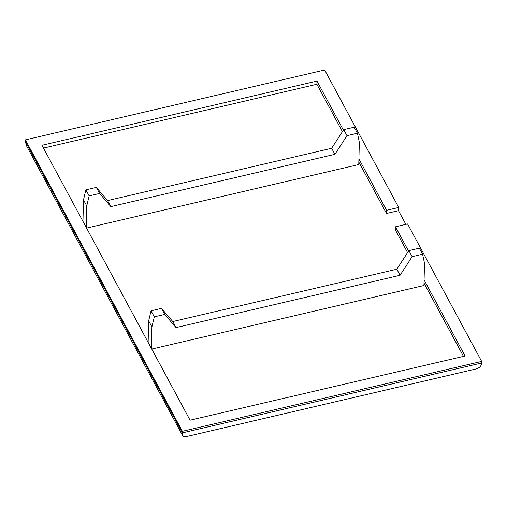 <?xml version="1.0" encoding="UTF-8"?>
<svg xmlns="http://www.w3.org/2000/svg" width="507" height="507" viewBox="0 0 507 507"><rect width="100%" height="100%" fill="white"/><g stroke="black" fill="none" stroke-linecap="round" stroke-linejoin="round"><path stroke-width="0.76" d="M408.566 251.104L395.466 226.787L407.596 223.955L481.65 361.409L481.612 362.999C481.441 366.067 479.438 368.082 475.604 369.052L184.84 436.933L182.862 436.045L182.381 431.28L25.388 139.869L324.657 70.004L398.711 207.458L386.581 210.291L358.918 158.945M398.711 207.458L398.673 209.049A15.077 10.387 -28.3 0 1 398.483 210.671L405.86 224.36M25.388 139.869L25.35 141.459L26.592 145.972L182.862 436.045M343.397 130.147L316.97 81.082L41.967 145.287L190.074 420.195L465.077 355.996L424.08 279.908M182.381 431.28L481.65 361.409M43.482 148.095L316.888 84.263L342.421 131.655M316.97 81.082L316.888 84.263M395.466 226.787L395.384 229.969L407.59 252.619M424.004 283.083L463.48 356.37M358.836 162.126L386.499 213.472L398.483 210.671M151.745 349.05L423.941 285.504L424.498 263.253L422.597 254.216L412.147 256.656L400.074 275.276L176.03 327.579L164.75 314.41L154.299 316.85L151.923 326.888L151.384 348.385M86.577 228.093L358.772 164.547L359.33 142.296L357.435 133.252L346.978 135.692L334.905 154.318L110.862 206.622L99.587 193.452L89.137 195.892L86.754 205.924L86.215 227.421M386.581 210.291L386.499 213.472M422.597 254.216L419.34 248.17L408.889 250.61L396.816 269.23L172.773 321.533L161.492 308.364L151.042 310.804L148.665 320.842L151.923 326.888M148.665 320.842L148.126 342.339M151.042 310.804L154.299 316.85M161.492 308.364L164.75 314.41M172.773 321.533L176.03 327.579M396.816 269.23L400.074 275.276M408.889 250.61L412.147 256.656M357.435 133.252L354.171 127.206L343.721 129.646L331.648 148.266L107.604 200.576L96.33 187.4L85.879 189.84L83.497 199.878L86.754 205.924M83.497 199.878L82.958 221.375M85.879 189.84L89.137 195.892M96.33 187.4L99.587 193.452M107.604 200.576L110.862 206.622M331.648 148.266L334.905 154.318M343.721 129.646L346.978 135.692M481.612 362.999L182.343 432.864L25.35 141.459"/></g></svg>
